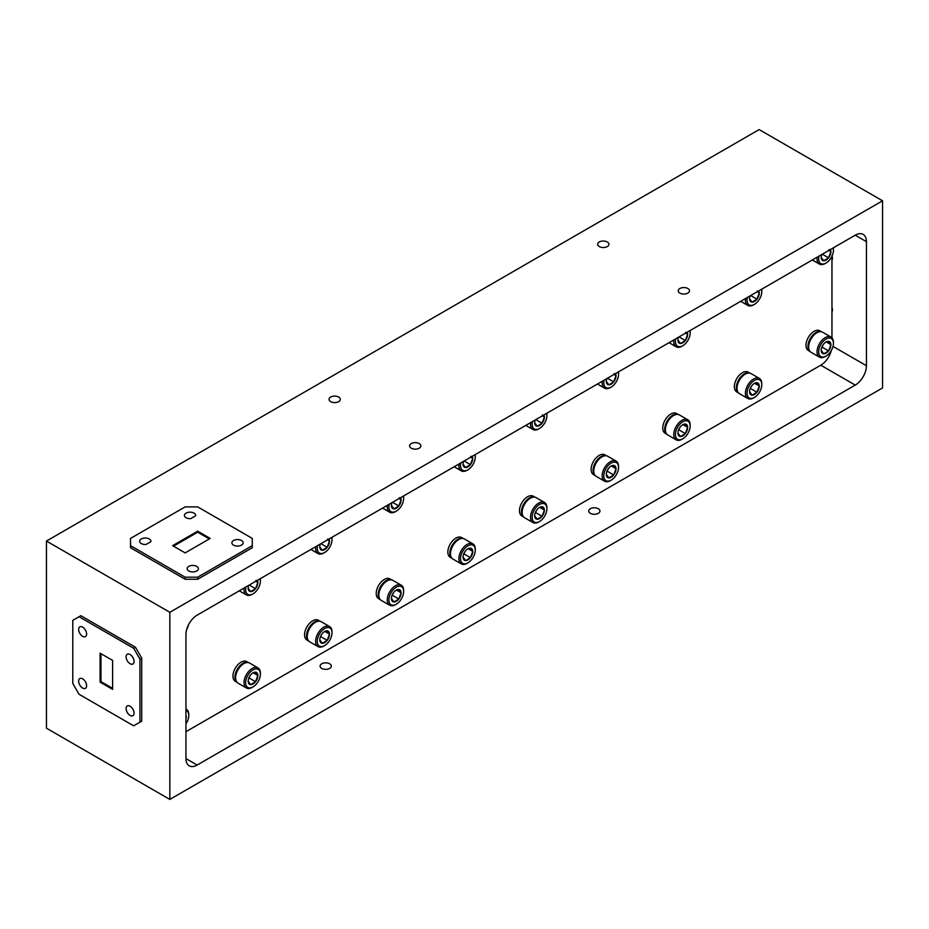 <?xml version="1.0" encoding="UTF-8"?>
<svg xmlns="http://www.w3.org/2000/svg" width="929" height="929" viewBox="0 0 929 929"><rect width="100%" height="100%" fill="white"/><g stroke="black" fill="none" stroke-linecap="round" stroke-linejoin="round"><path stroke-width="1.39" d="M607.264 241.981A5.632 3.251 0 0 0 601.121 241.273A5.632 3.251 0 0 0 597.649 244.281A5.632 3.251 0 0 0 599.298 246.58A5.632 3.251 0 0 0 605.441 247.288A5.632 3.251 0 0 0 608.913 244.281A5.632 3.251 0 0 0 607.264 241.981M338.655 397.066A5.632 3.251 0 0 0 332.512 396.358A5.632 3.251 0 0 0 329.04 399.365A5.632 3.251 0 0 0 330.689 401.665A5.632 3.251 0 0 0 336.832 402.373A5.632 3.251 0 0 0 340.304 399.365A5.632 3.251 0 0 0 338.655 397.066M82.623 627.133A5.632 3.251 -120 0 0 79.801 626.854A5.632 3.251 -120 0 0 78.942 631.36A5.632 3.251 -120 0 0 82.623 636.33A5.632 3.251 -120 0 0 85.445 636.609A5.632 3.251 -120 0 0 86.304 632.092A5.632 3.251 -120 0 0 82.623 627.133M82.623 678.82A5.632 3.251 -120 0 0 79.801 678.542A5.632 3.251 -120 0 0 78.942 683.059A5.632 3.251 -120 0 0 82.623 688.029A5.632 3.251 -120 0 0 85.445 688.308A5.632 3.251 -120 0 0 86.304 683.79A5.632 3.251 -120 0 0 82.623 678.82M194.056 513.122A5.632 3.251 0 0 0 187.913 512.413A5.632 3.251 0 0 0 184.43 515.421A5.632 3.251 0 0 0 186.079 517.72A5.632 3.251 0 0 0 190.735 518.649L195.659 515.804A5.632 3.251 0 0 0 195.705 515.421A5.632 3.251 0 0 0 194.056 513.122M149.279 538.959A5.632 3.251 0 0 0 143.147 538.263A5.632 3.251 0 0 0 139.664 541.259A5.632 3.251 0 0 0 141.313 543.57A5.632 3.251 0 0 0 145.969 544.499L150.893 541.653A5.632 3.251 0 0 0 150.939 541.259A5.632 3.251 0 0 0 149.279 538.959M321.736 668.404A5.632 3.251 180 0 1 320.087 666.105A5.632 3.251 180 0 1 323.559 663.097A5.632 3.251 180 0 1 329.702 663.805A5.632 3.251 180 0 1 331.351 666.105A5.632 3.251 180 0 1 327.879 669.112A5.632 3.251 180 0 1 321.736 668.404M590.345 513.331A5.632 3.251 180 0 1 588.696 511.031A5.632 3.251 180 0 1 592.168 508.024A5.632 3.251 180 0 1 598.311 508.72A5.632 3.251 180 0 1 599.96 511.031A5.632 3.251 180 0 1 596.488 514.027A5.632 3.251 180 0 1 590.345 513.331M687.855 288.501A5.632 3.251 0 0 0 681.712 287.804A5.632 3.251 0 0 0 678.228 290.812A5.632 3.251 0 0 0 679.877 293.111A5.632 3.251 0 0 0 686.02 293.808A5.632 3.251 0 0 0 689.504 290.812A5.632 3.251 0 0 0 687.855 288.501M419.234 443.586A5.632 3.251 0 0 0 413.103 442.878A5.632 3.251 0 0 0 409.619 445.885A5.632 3.251 0 0 0 411.268 448.184A5.632 3.251 0 0 0 417.411 448.893A5.632 3.251 0 0 0 420.883 445.885A5.632 3.251 0 0 0 419.234 443.586M130.083 706.226A5.632 3.251 -120 0 0 127.261 705.947A5.632 3.251 -120 0 0 126.402 710.453A5.632 3.251 -120 0 0 130.083 715.423A5.632 3.251 -120 0 0 132.893 715.702A5.632 3.251 -120 0 0 133.764 711.184A5.632 3.251 -120 0 0 130.083 706.226M130.083 654.527A5.632 3.251 -120 0 0 127.261 654.248A5.632 3.251 -120 0 0 126.402 658.766A5.632 3.251 -120 0 0 130.083 663.724A5.632 3.251 -120 0 0 132.893 664.003A5.632 3.251 -120 0 0 133.764 659.497A5.632 3.251 -120 0 0 130.083 654.527M196.739 566.365A5.632 3.251 0 0 0 190.596 565.656A5.632 3.251 0 0 0 187.124 568.664A5.632 3.251 0 0 0 188.773 570.963A5.632 3.251 0 0 0 194.916 571.672A5.632 3.251 0 0 0 198.388 568.664A5.632 3.251 0 0 0 196.739 566.365M241.505 540.515A5.632 3.251 0 0 0 235.362 539.807A5.632 3.251 0 0 0 231.89 542.815A5.632 3.251 0 0 0 233.539 545.114A5.632 3.251 0 0 0 239.682 545.822A5.632 3.251 0 0 0 243.154 542.815A5.632 3.251 0 0 0 241.505 540.515M808.648 346.981L808.648 346.041A10.428 6.015 -60 0 1 816.022 333.267L816.846 332.791A11.589 6.689 120 0 0 808.648 346.981A11.589 6.689 120 0 0 809.856 351.232A11.589 6.689 120 0 0 811.052 352.288L819.436 357.131A11.589 6.689 -60 0 1 818.252 356.074A11.589 6.689 -60 0 1 820.156 342.592A11.589 6.689 -60 0 1 831.025 337.064A11.589 6.689 -60 0 1 832.221 338.121A11.589 6.689 -60 0 1 833.429 342.371L833.429 343.312A10.428 6.015 120 0 0 832.338 339.491A10.428 6.015 120 0 0 822.2 342.534A10.428 6.015 120 0 0 819.773 355.644A10.428 6.015 120 0 0 826.055 356.086A10.428 6.015 120 0 0 833.429 343.312M831.025 337.064L822.641 332.222A11.589 6.689 120 0 0 816.846 332.791M830.178 342.255A6.851 3.96 120 0 0 828.366 341.315A6.851 3.96 120 0 0 826.055 341.977A6.851 3.96 120 0 0 823.512 344.264A6.851 3.96 120 0 0 821.201 350.372A6.851 3.96 120 0 0 821.213 350.512A6.851 3.96 120 0 0 823.744 353.821A6.851 3.96 120 0 0 828.587 350.872A6.851 3.96 120 0 0 830.898 344.624A6.851 3.96 120 0 0 830.178 342.255M821.201 350.326L823.744 353.821L828.587 350.872L830.898 344.624L828.366 341.315L825.718 342.174M245.964 586.954A10.428 6.015 120 0 0 246.731 593.445A10.428 6.015 120 0 0 253.013 593.875L252.189 594.351A11.589 6.689 -60 0 1 246.406 594.92A11.589 6.689 -60 0 1 245.21 593.863A11.589 6.689 -60 0 1 244.106 588.022M317.59 545.59A10.428 6.015 120 0 0 318.357 552.081A10.428 6.015 120 0 0 324.639 552.523L323.826 552.987A11.589 6.689 -60 0 1 318.032 553.568A11.589 6.689 -60 0 1 316.835 552.511A11.589 6.689 -60 0 1 315.744 546.658M389.216 504.238A10.428 6.015 120 0 0 389.983 510.729A10.428 6.015 120 0 0 396.277 511.159L395.452 511.635A11.589 6.689 -60 0 1 389.657 512.216A11.589 6.689 -60 0 1 388.473 511.159A11.589 6.689 -60 0 1 387.37 505.306M460.854 462.886A10.428 6.015 120 0 0 461.62 469.377A10.428 6.015 120 0 0 467.902 469.807L467.078 470.283A11.589 6.689 -60 0 1 461.295 470.852A11.589 6.689 -60 0 1 460.099 469.795A11.589 6.689 -60 0 1 458.996 463.954M532.48 421.534A10.428 6.015 120 0 0 533.246 428.025A10.428 6.015 120 0 0 539.528 428.455L538.715 428.931A11.589 6.689 -60 0 1 532.921 429.5A11.589 6.689 -60 0 1 531.725 428.443A11.589 6.689 -60 0 1 530.633 422.602M604.105 380.17A10.428 6.015 120 0 0 604.872 386.661A10.428 6.015 120 0 0 611.166 387.103L610.341 387.567A11.589 6.689 -60 0 1 604.547 388.148A11.589 6.689 -60 0 1 603.362 387.091A11.589 6.689 -60 0 1 602.259 381.238M675.743 338.818A10.428 6.015 120 0 0 676.509 345.309A10.428 6.015 120 0 0 682.792 345.739L681.967 346.215A11.589 6.689 -60 0 1 676.184 346.784A11.589 6.689 -60 0 1 674.988 345.739A11.589 6.689 -60 0 1 673.885 339.886M747.369 297.466A10.428 6.015 120 0 0 748.135 303.957A10.428 6.015 120 0 0 754.418 304.387L753.605 304.863A11.589 6.689 -60 0 1 747.81 305.432A11.589 6.689 -60 0 1 746.614 304.375A11.589 6.689 -60 0 1 745.522 298.534M818.995 256.114A10.428 6.015 120 0 0 819.773 262.605A10.428 6.015 120 0 0 826.055 263.035L825.231 263.511A11.589 6.689 -60 0 1 819.436 264.08A11.589 6.689 -60 0 1 818.252 263.023A11.589 6.689 -60 0 1 817.148 257.182M185.951 709.059A11.589 6.689 -60 0 1 186.357 709.257A11.589 6.689 -60 0 1 187.542 710.313A11.589 6.689 -60 0 1 188.761 714.564L188.761 715.504A10.428 6.015 120 0 0 187.67 711.684A10.428 6.015 120 0 0 185.951 710.441M737.022 388.334L737.022 387.393A10.428 6.015 -60 0 1 744.396 374.619L745.209 374.143A11.589 6.689 120 0 0 737.022 388.334A11.589 6.689 120 0 0 738.23 392.584A11.589 6.689 120 0 0 739.414 393.641L747.81 398.483A11.589 6.689 -60 0 1 746.614 397.426A11.589 6.689 -60 0 1 748.53 383.956A11.589 6.689 -60 0 1 759.399 378.417A11.589 6.689 -60 0 1 760.584 379.473A11.589 6.689 -60 0 1 761.792 383.723L761.792 384.664A10.428 6.015 120 0 0 760.712 380.844A10.428 6.015 120 0 0 750.562 383.898A10.428 6.015 120 0 0 748.135 397.008A10.428 6.015 120 0 0 754.418 397.438A10.428 6.015 120 0 0 761.792 384.664M759.399 378.417L751.004 373.574A11.589 6.689 120 0 0 745.209 374.143M749.575 391.678L752.107 395.173L756.961 392.235L759.272 385.976A6.851 3.96 120 0 0 758.552 383.607A6.851 3.96 120 0 0 756.729 382.667L754.093 383.538M757.356 383.944L756.729 382.667A6.851 3.96 120 0 0 754.418 383.329A6.851 3.96 120 0 0 751.886 385.616A6.851 3.96 120 0 0 749.575 391.724A6.851 3.96 120 0 0 749.575 391.875A6.851 3.96 120 0 0 752.107 395.173A6.851 3.96 120 0 0 756.961 392.235A6.851 3.96 120 0 0 759.272 385.976L757.356 383.944M665.396 429.697L665.396 428.745A10.428 6.015 -60 0 1 672.759 415.971L673.583 415.507A11.589 6.689 120 0 0 665.396 429.697A11.589 6.689 120 0 0 666.604 433.936A11.589 6.689 120 0 0 667.788 434.993L676.184 439.835A11.589 6.689 -60 0 1 674.988 438.79A11.589 6.689 -60 0 1 676.904 425.308A11.589 6.689 -60 0 1 687.762 419.769A11.589 6.689 -60 0 1 688.958 420.825A11.589 6.689 -60 0 1 690.166 425.076L690.166 426.028A10.428 6.015 120 0 0 689.074 422.196A10.428 6.015 120 0 0 678.936 425.25A10.428 6.015 120 0 0 676.509 438.36A10.428 6.015 120 0 0 682.792 438.79A10.428 6.015 120 0 0 690.166 426.028M687.762 419.769L679.378 414.926A11.589 6.689 120 0 0 673.583 415.507M677.949 433.03L680.481 436.537L685.323 433.588L687.634 427.328A6.851 3.96 120 0 0 686.926 424.971A6.851 3.96 120 0 0 685.103 424.03L682.455 424.89M685.718 425.308L685.103 424.03A6.851 3.96 120 0 0 682.792 424.681A6.851 3.96 120 0 0 680.26 426.968A6.851 3.96 120 0 0 677.949 433.077A6.851 3.96 120 0 0 677.949 433.228A6.851 3.96 120 0 0 680.481 436.537A6.851 3.96 120 0 0 685.323 433.588A6.851 3.96 120 0 0 687.634 427.328L685.718 425.308M593.759 471.049L593.759 470.097A10.428 6.015 -60 0 1 601.133 457.335L601.957 456.859A11.589 6.689 120 0 0 593.759 471.049A11.589 6.689 120 0 0 594.966 475.3A11.589 6.689 120 0 0 596.163 476.356L604.547 481.199A11.589 6.689 -60 0 1 603.362 480.142A11.589 6.689 -60 0 1 605.267 466.66A11.589 6.689 -60 0 1 616.136 461.132A11.589 6.689 -60 0 1 617.32 462.177A11.589 6.689 -60 0 1 618.54 466.428L618.54 467.38A10.428 6.015 120 0 0 617.448 463.548A10.428 6.015 120 0 0 607.311 466.602A10.428 6.015 120 0 0 604.872 479.712A10.428 6.015 120 0 0 611.166 480.154A10.428 6.015 120 0 0 618.54 467.38M616.136 461.132L607.752 456.278A11.589 6.689 120 0 0 601.957 456.859M606.312 474.394L608.855 477.889L613.697 474.94L616.008 468.692A6.851 3.96 120 0 0 615.288 466.323A6.851 3.96 120 0 0 613.477 465.383L610.829 466.242M614.092 466.66L613.477 465.383A6.851 3.96 120 0 0 611.166 466.033A6.851 3.96 120 0 0 608.623 468.332A6.851 3.96 120 0 0 606.312 474.429A6.851 3.96 120 0 0 606.312 474.58A6.851 3.96 120 0 0 608.855 477.889A6.851 3.96 120 0 0 613.697 474.94A6.851 3.96 120 0 0 616.008 468.692L614.092 466.66M522.133 512.402L522.133 511.461A10.428 6.015 -60 0 1 529.507 498.687L530.32 498.211A11.589 6.689 120 0 0 522.133 512.402A11.589 6.689 120 0 0 523.341 516.652A11.589 6.689 120 0 0 524.525 517.708L532.921 522.551A11.589 6.689 -60 0 1 531.725 521.494A11.589 6.689 -60 0 1 533.641 508.024A11.589 6.689 -60 0 1 544.51 502.484A11.589 6.689 -60 0 1 545.695 503.541A11.589 6.689 -60 0 1 546.902 507.791L546.902 508.732A10.428 6.015 120 0 0 545.822 504.911A10.428 6.015 120 0 0 535.673 507.954A10.428 6.015 120 0 0 533.246 521.076A10.428 6.015 120 0 0 539.528 521.506A10.428 6.015 120 0 0 546.902 508.732M544.51 502.484L536.114 497.642A11.589 6.689 120 0 0 530.32 498.211M539.726 507.362L544.382 510.044L541.839 506.735A6.851 3.96 120 0 0 539.528 507.397A6.851 3.96 120 0 0 536.997 509.684A6.851 3.96 120 0 0 534.686 515.792L537.217 519.241L542.072 516.292L544.382 510.044A6.851 3.96 120 0 0 543.662 507.675A6.851 3.96 120 0 0 541.839 506.735L539.203 507.594M450.495 553.754L450.495 552.813A10.428 6.015 -60 0 1 457.869 540.039L458.694 539.563A11.589 6.689 120 0 0 450.495 553.754A11.589 6.689 120 0 0 451.715 558.004A11.589 6.689 120 0 0 452.899 559.061L461.295 563.903A11.589 6.689 -60 0 1 460.099 562.846A11.589 6.689 -60 0 1 462.015 549.376A11.589 6.689 -60 0 1 472.873 543.837A11.589 6.689 -60 0 1 474.069 544.893A11.589 6.689 -60 0 1 475.276 549.144L475.276 550.084A10.428 6.015 120 0 0 474.185 546.264A10.428 6.015 120 0 0 464.047 549.318A10.428 6.015 120 0 0 461.62 562.428A10.428 6.015 120 0 0 467.902 562.858A10.428 6.015 120 0 0 475.276 550.084M472.873 543.837L464.488 538.994A11.589 6.689 120 0 0 458.694 539.563M463.06 557.098L465.592 560.593L470.434 557.655L472.745 551.396A6.851 3.96 120 0 0 472.037 549.039A6.851 3.96 120 0 0 470.213 548.087L467.566 548.958M470.829 549.376L470.213 548.087A6.851 3.96 120 0 0 467.902 548.749A6.851 3.96 120 0 0 465.371 551.036A6.851 3.96 120 0 0 463.06 557.145A6.851 3.96 120 0 0 463.06 557.295A6.851 3.96 120 0 0 465.592 560.593A6.851 3.96 120 0 0 470.434 557.655A6.851 3.96 120 0 0 472.745 551.396L470.829 549.376M378.869 595.117L378.869 594.165A10.428 6.015 -60 0 1 386.243 581.391L387.068 580.927A11.589 6.689 120 0 0 378.869 595.117A11.589 6.689 120 0 0 380.077 599.368A11.589 6.689 120 0 0 381.273 600.413L389.657 605.255A11.589 6.689 -60 0 1 388.473 604.21A11.589 6.689 -60 0 1 390.377 590.728A11.589 6.689 -60 0 1 401.247 585.189A11.589 6.689 -60 0 1 402.431 586.245A11.589 6.689 -60 0 1 403.65 590.496L403.65 591.448A10.428 6.015 120 0 0 402.559 587.616A10.428 6.015 120 0 0 392.421 590.67A10.428 6.015 120 0 0 389.983 603.78A10.428 6.015 120 0 0 396.277 604.21A10.428 6.015 120 0 0 403.65 591.448M401.247 585.189L392.851 580.346A11.589 6.689 120 0 0 387.068 580.927M391.423 598.45L393.966 601.957L398.808 599.008L401.119 592.748A6.851 3.96 120 0 0 400.399 590.391A6.851 3.96 120 0 0 398.587 589.45L395.94 590.31M399.203 590.728L398.587 589.45A6.851 3.96 120 0 0 396.277 590.101A6.851 3.96 120 0 0 393.733 592.388A6.851 3.96 120 0 0 391.423 598.497A6.851 3.96 120 0 0 391.423 598.648A6.851 3.96 120 0 0 393.966 601.957A6.851 3.96 120 0 0 398.808 599.008A6.851 3.96 120 0 0 401.119 592.748L399.203 590.728M307.244 636.47L307.244 635.517A10.428 6.015 -60 0 1 314.617 622.755L315.43 622.279A11.589 6.689 120 0 0 307.244 636.47A11.589 6.689 120 0 0 308.451 640.72A11.589 6.689 120 0 0 309.636 641.776L318.032 646.619A11.589 6.689 -60 0 1 316.835 645.562A11.589 6.689 -60 0 1 318.752 632.08A11.589 6.689 -60 0 1 329.621 626.552A11.589 6.689 -60 0 1 330.805 627.598A11.589 6.689 -60 0 1 332.013 631.848L332.013 632.8A10.428 6.015 120 0 0 330.933 628.979A10.428 6.015 120 0 0 320.784 632.022A10.428 6.015 120 0 0 318.357 645.132A10.428 6.015 120 0 0 324.639 645.574A10.428 6.015 120 0 0 332.013 632.8M329.621 626.552L321.225 621.71A11.589 6.689 120 0 0 315.43 622.279M319.797 639.814L322.328 643.309L327.182 640.36L329.481 634.112A6.851 3.96 120 0 0 328.773 631.743A6.851 3.96 120 0 0 326.95 630.803L324.314 631.662M327.565 632.08L326.95 630.803A6.851 3.96 120 0 0 324.639 631.465A6.851 3.96 120 0 0 322.108 633.752A6.851 3.96 120 0 0 319.797 639.849A6.851 3.96 120 0 0 319.797 640A6.851 3.96 120 0 0 322.328 643.309A6.851 3.96 120 0 0 327.182 640.36A6.851 3.96 120 0 0 329.481 634.112L327.565 632.08M235.606 677.822L235.606 676.881A10.428 6.015 -60 0 1 242.98 664.107L243.804 663.631A11.589 6.689 120 0 0 235.606 677.822A11.589 6.689 120 0 0 236.825 682.072A11.589 6.689 120 0 0 238.01 683.129L246.406 687.971A11.589 6.689 -60 0 1 245.21 686.914A11.589 6.689 -60 0 1 247.114 673.444A11.589 6.689 -60 0 1 257.983 667.905A11.589 6.689 -60 0 1 259.179 668.961A11.589 6.689 -60 0 1 260.387 673.211L260.387 674.152A10.428 6.015 120 0 0 259.296 670.332A10.428 6.015 120 0 0 249.158 673.374A10.428 6.015 120 0 0 246.731 686.496A10.428 6.015 120 0 0 253.013 686.926A10.428 6.015 120 0 0 260.387 674.152M257.983 667.905L249.599 663.062A11.589 6.689 120 0 0 243.804 663.631M253.211 672.782L257.856 675.464L255.324 672.155A6.851 3.96 120 0 0 253.013 672.817A6.851 3.96 120 0 0 250.482 675.104A6.851 3.96 120 0 0 248.171 681.212L250.702 684.661L255.545 681.712L257.856 675.464A6.851 3.96 120 0 0 257.147 673.095A6.851 3.96 120 0 0 255.324 672.155L252.676 673.014M831.966 255.719L831.966 337.819M185.951 731.704L820.771 365.202A15.828 9.139 120 0 0 831.327 350.477M818.6 330.469L818.646 330.341A11.392 6.584 -60 0 1 819.75 330.77L821.491 331.781A11.392 6.584 -60 0 0 820.621 331.479L820.539 331.676M820.237 331.421A11.392 6.584 -60 0 0 809.809 339.433A11.392 6.584 -60 0 0 810.076 351.487L808.358 350.512A11.392 6.584 -60 0 1 807.731 338.528A11.392 6.584 -60 0 1 818.275 330.283L820.121 331.688M746.962 371.821L747.021 371.705A11.392 6.584 -60 0 1 748.124 372.123L749.866 373.133M738.474 392.874L736.72 391.864A11.392 6.584 -60 0 1 736.093 379.88A11.392 6.584 -60 0 1 746.637 371.635L748.495 373.04M675.337 413.173L675.383 413.057A11.392 6.584 -60 0 1 676.498 413.486L678.24 414.485A11.392 6.584 -60 0 0 677.357 414.195L677.276 414.38M666.836 434.226L665.094 433.228A11.392 6.584 -60 0 1 664.467 421.243A11.392 6.584 -60 0 1 675.011 412.987L676.869 414.404M603.711 454.525L603.757 454.409A11.392 6.584 -60 0 1 604.86 454.838L606.602 455.849A11.392 6.584 -60 0 0 605.731 455.547L605.65 455.744M595.21 475.578L593.468 474.58A11.392 6.584 -60 0 1 592.841 462.596A11.392 6.584 -60 0 1 603.385 454.339L605.232 455.756M532.073 495.889L532.131 495.761A11.392 6.584 -60 0 1 533.234 496.191L534.976 497.201M523.584 516.942L521.831 515.932A11.392 6.584 -60 0 1 521.204 503.948A11.392 6.584 -60 0 1 531.748 495.703L533.606 497.108M460.447 537.241L460.494 537.125A11.392 6.584 -60 0 1 461.597 537.543L463.35 538.553A11.392 6.584 -60 0 0 462.468 538.263L462.387 538.448M451.947 558.294L450.205 557.284A11.392 6.584 -60 0 1 449.578 545.3A11.392 6.584 -60 0 1 460.122 537.055L461.98 538.46M388.821 578.593L388.868 578.477A11.392 6.584 -60 0 1 389.971 578.906L391.713 579.905A11.392 6.584 -60 0 0 390.842 579.615L390.761 579.812M380.321 599.646L378.579 598.648A11.392 6.584 -60 0 1 377.952 586.663A11.392 6.584 -60 0 1 388.496 578.407L390.343 579.824M317.184 619.957L317.242 619.829A11.392 6.584 -60 0 1 318.345 620.258L320.087 621.269M308.695 641.01L306.942 640A11.392 6.584 -60 0 1 306.315 628.016A11.392 6.584 -60 0 1 316.859 619.759L318.717 621.176M245.558 661.309L245.604 661.181A11.392 6.584 -60 0 1 246.708 661.611L248.461 662.621A11.392 6.584 -60 0 0 247.578 662.319L247.497 662.516M237.058 682.362L235.316 681.352A11.392 6.584 -60 0 1 234.689 669.368A11.392 6.584 -60 0 1 245.233 661.123L247.091 662.528M818.646 330.341L820.621 331.479M748.902 373.028L748.983 372.843A11.392 6.584 -60 0 1 749.831 373.121M747.021 371.705L748.983 372.843M738.45 392.851A11.392 6.584 -60 0 1 738.183 380.797A11.392 6.584 -60 0 1 748.611 372.773M675.383 413.057L677.357 414.195M666.813 434.203A11.392 6.584 -60 0 1 666.557 422.149A11.392 6.584 -60 0 1 676.986 414.125M603.757 454.409L605.731 455.547M595.187 475.555A11.392 6.584 -60 0 1 594.92 463.501A11.392 6.584 -60 0 1 605.348 455.477M534.012 497.096L534.094 496.899A11.392 6.584 -60 0 1 534.941 497.189M532.131 495.761L534.094 496.899M523.561 516.907A11.392 6.584 -60 0 1 523.294 504.853A11.392 6.584 -60 0 1 533.722 496.841M460.494 537.125L462.468 538.263M451.924 558.271A11.392 6.584 -60 0 1 451.668 546.217A11.392 6.584 -60 0 1 462.096 538.193M388.868 578.477L390.842 579.615M380.298 599.623A11.392 6.584 -60 0 1 380.031 587.569A11.392 6.584 -60 0 1 390.459 579.545M319.123 621.164L319.204 620.967A11.392 6.584 -60 0 1 320.052 621.257M317.242 619.829L319.204 620.967M308.66 640.975A11.392 6.584 -60 0 1 308.405 628.921A11.392 6.584 -60 0 1 318.833 620.897M245.604 661.181L247.578 662.319M237.034 682.327A11.392 6.584 -60 0 1 236.767 670.274A11.392 6.584 -60 0 1 247.207 662.261M248.67 678.437L250.226 675.441M249.251 678.077L255.545 681.712A6.851 3.96 120 0 0 257.856 675.464M248.171 681.212A6.851 3.96 120 0 0 248.171 681.352A6.851 3.96 120 0 0 250.702 684.661A6.851 3.96 120 0 0 255.545 681.712M253.013 686.926L252.189 687.402A11.589 6.689 -60 0 1 246.406 687.971M320.296 637.085L321.864 634.077M320.877 636.725L327.182 640.36M324.836 631.43L329.481 634.112M324.639 645.574L323.826 646.038A11.589 6.689 -60 0 1 318.032 646.619M391.933 595.721L393.49 592.725M392.514 595.373L398.808 599.008M396.474 590.066L401.119 592.748M396.277 604.21L395.452 604.686A11.589 6.689 -60 0 1 389.657 605.255M463.559 554.369L465.115 551.373M464.14 554.021L470.434 557.655M468.1 548.714L472.745 551.396M467.902 562.858L467.078 563.334A11.589 6.689 -60 0 1 461.295 563.903M535.185 513.017L536.753 510.021M535.766 512.657L542.072 516.292A6.851 3.96 120 0 0 544.382 510.044M534.686 515.792A6.851 3.96 120 0 0 534.686 515.932A6.851 3.96 120 0 0 537.217 519.241A6.851 3.96 120 0 0 542.072 516.292M539.528 521.506L538.715 521.982A11.589 6.689 -60 0 1 532.921 522.551M606.823 471.665L608.379 468.657M607.403 471.305L613.697 474.94M611.363 466.01L616.008 468.692M611.166 480.154L610.341 480.618A11.589 6.689 -60 0 1 604.547 481.199M678.449 430.301L680.005 427.305M679.029 429.953L685.323 433.588M682.989 424.646L687.634 427.328M682.792 438.79L681.967 439.266A11.589 6.689 -60 0 1 676.184 439.835M750.075 388.949L751.642 385.953M750.655 388.601L756.961 392.235M754.615 383.294L759.272 385.976M754.418 397.438L753.605 397.914A11.589 6.689 -60 0 1 747.81 398.483M185.951 716.654L186.23 716.816A6.851 3.96 120 0 0 185.951 715.249M185.951 719A6.851 3.96 120 0 0 186.23 716.816M185.951 723.819A10.428 6.015 120 0 0 188.761 715.504M821.712 254.546L821.712 254.546A6.851 3.96 120 0 0 821.201 257.321A6.851 3.96 120 0 0 821.213 257.461L823.744 260.77L828.587 257.821L830.898 251.573L828.982 249.541M821.201 257.275L821.213 257.461A6.851 3.96 120 0 0 823.744 260.77A6.851 3.96 120 0 0 828.587 257.821A6.851 3.96 120 0 0 830.898 251.573A6.851 3.96 120 0 0 830.398 249.529M822.304 254.198L828.587 257.821M828.877 250.4L830.898 251.573M826.055 263.035A10.428 6.015 120 0 0 833.429 250.261A10.428 6.015 120 0 0 833.104 247.962M833.313 247.846A11.589 6.689 -60 0 1 833.429 249.32L833.429 250.261M749.575 298.627L749.575 298.824A6.851 3.96 120 0 1 749.575 298.673A6.851 3.96 120 0 1 750.075 295.898L750.086 295.898M750.678 295.55L756.961 299.184A6.851 3.96 120 0 1 752.107 302.122A6.851 3.96 120 0 1 749.575 298.824L752.107 302.122L756.961 299.184L759.272 292.925L757.356 290.905M757.251 291.764L759.272 292.925A6.851 3.96 120 0 0 758.761 290.882M756.961 299.184A6.851 3.96 120 0 0 759.272 292.925M754.418 304.387A10.428 6.015 120 0 0 761.792 291.613A10.428 6.015 120 0 0 761.478 289.325M761.687 289.198A11.589 6.689 -60 0 1 761.792 290.672L761.792 291.613M678.449 337.25L678.449 337.25A6.851 3.96 120 0 0 677.949 340.026L680.481 343.486L685.323 340.537L687.634 334.277L685.718 332.257M679.041 336.913L685.323 340.537A6.851 3.96 120 0 0 687.634 334.277A6.851 3.96 120 0 0 687.135 332.234M685.614 333.116L687.634 334.277M677.949 340.026A6.851 3.96 120 0 0 677.949 340.177A6.851 3.96 120 0 0 680.481 343.486A6.851 3.96 120 0 0 685.323 340.537M682.792 345.739A10.428 6.015 120 0 0 690.166 332.977A10.428 6.015 120 0 0 689.841 330.678M690.061 330.55A11.589 6.689 -60 0 1 690.166 332.025L690.166 332.977M606.823 378.614L606.823 378.602A6.851 3.96 120 0 0 606.312 381.378L608.855 384.838L613.697 381.889L616.008 375.641L614.092 373.609M607.415 378.266L613.697 381.889A6.851 3.96 120 0 0 616.008 375.641A6.851 3.96 120 0 0 615.509 373.597M613.988 374.468L616.008 375.641M606.312 381.378A6.851 3.96 120 0 0 606.312 381.529A6.851 3.96 120 0 0 608.855 384.838A6.851 3.96 120 0 0 613.697 381.889M611.166 387.103A10.428 6.015 120 0 0 618.54 374.329A10.428 6.015 120 0 0 618.215 372.03M618.424 371.914A11.589 6.689 -60 0 1 618.54 373.377L618.54 374.329M534.686 422.695L534.686 422.881A6.851 3.96 120 0 1 534.686 422.741A6.851 3.96 120 0 1 535.185 419.966L535.197 419.966M535.789 419.618L542.072 423.241A6.851 3.96 120 0 1 537.217 426.19A6.851 3.96 120 0 1 534.686 422.881L537.217 426.19L542.072 423.241L544.382 416.993L542.455 414.961M542.362 415.832L544.382 416.993A6.851 3.96 120 0 0 543.871 414.949M542.072 423.241A6.851 3.96 120 0 0 544.382 416.993M539.528 428.455A10.428 6.015 120 0 0 546.902 415.681A10.428 6.015 120 0 0 546.589 413.382M546.798 413.266A11.589 6.689 -60 0 1 546.902 414.74L546.902 415.681M463.559 461.318L463.559 461.318A6.851 3.96 120 0 0 463.06 464.094A6.851 3.96 120 0 0 463.06 464.245L465.592 467.542L470.434 464.605L472.745 458.345L470.829 456.325M463.06 464.047L463.06 464.245A6.851 3.96 120 0 0 465.592 467.542A6.851 3.96 120 0 0 470.434 464.605A6.851 3.96 120 0 0 472.745 458.345A6.851 3.96 120 0 0 472.246 456.302M464.152 460.97L470.434 464.605M470.724 457.184L472.745 458.345M467.902 469.807A10.428 6.015 120 0 0 475.276 457.033A10.428 6.015 120 0 0 474.951 454.745M475.172 454.618A11.589 6.689 -60 0 1 475.276 456.093L475.276 457.033M391.933 502.67L391.933 502.67A6.851 3.96 120 0 0 391.423 505.446L393.966 508.906L398.808 505.957L401.119 499.697L399.203 497.677M392.526 502.334L398.808 505.957A6.851 3.96 120 0 0 401.119 499.697A6.851 3.96 120 0 0 400.62 497.665M399.098 498.536L401.119 499.697M391.423 505.446A6.851 3.96 120 0 0 391.423 505.597A6.851 3.96 120 0 0 393.966 508.906A6.851 3.96 120 0 0 398.808 505.957M396.277 511.159A10.428 6.015 120 0 0 403.65 498.397A10.428 6.015 120 0 0 403.325 496.098M403.534 495.97A11.589 6.689 -60 0 1 403.65 497.445L403.65 498.397M319.797 546.798A6.851 3.96 120 0 0 319.797 546.949L319.797 546.763A6.851 3.96 120 0 1 320.296 544.034L320.308 544.022M320.9 543.686L327.182 547.309A6.851 3.96 120 0 1 322.328 550.258A6.851 3.96 120 0 1 319.797 546.949L322.328 550.258L327.182 547.309L329.481 541.061L327.565 539.029M327.472 539.888L329.481 541.061A6.851 3.96 120 0 0 328.982 539.017M327.182 547.309A6.851 3.96 120 0 0 329.481 541.061M324.639 552.523A10.428 6.015 120 0 0 332.013 539.749A10.428 6.015 120 0 0 331.699 537.45M331.908 537.334A11.589 6.689 -60 0 1 332.013 538.797L332.013 539.749M248.67 585.386L248.67 585.386A6.851 3.96 120 0 0 248.171 588.162A6.851 3.96 120 0 0 248.171 588.301L250.702 591.61L255.545 588.661L257.856 582.413L255.939 580.381M248.171 588.115L248.171 588.301A6.851 3.96 120 0 0 250.702 591.61A6.851 3.96 120 0 0 255.545 588.661A6.851 3.96 120 0 0 257.856 582.413A6.851 3.96 120 0 0 257.356 580.37M249.262 585.038L255.545 588.661M255.835 581.252L257.856 582.413M253.013 593.875A10.428 6.015 120 0 0 260.387 581.101A10.428 6.015 120 0 0 260.062 578.802M260.283 578.686A11.589 6.689 -60 0 1 260.387 580.16L260.387 581.101M186.636 629.653A10.428 6.015 120 0 0 188.494 624.834M826.055 356.086L825.231 356.562A11.589 6.689 -60 0 1 819.436 357.131M821.712 347.597L823.268 344.601M822.293 347.237L828.587 350.872M826.253 341.942L830.898 344.624M832.999 346.412L866.432 365.712A15.828 9.139 -60 0 1 855.237 385.094L820.771 365.202M197.145 765.055A15.828 9.139 -60 0 1 189.226 765.833A15.828 9.139 -60 0 1 185.951 758.587L197.145 765.055L855.237 385.094M855.237 235.188A15.828 9.139 -60 0 1 863.157 234.398A15.828 9.139 -60 0 1 866.432 241.645L855.237 235.188L197.145 615.137A15.828 9.139 -60 0 0 185.951 634.519L185.951 758.587M831.966 307.406A5.632 3.251 60 0 1 831.966 311.842M866.432 365.712L866.432 241.645M832.059 255.986A5.632 3.251 60 0 1 831.966 260.143M135.448 647.234L80.835 615.706L72.776 620.351L72.776 683.419L79.046 694.277L133.66 725.816L141.719 721.159L141.719 658.092L139.931 659.125L133.66 648.268L135.448 647.234L141.719 658.092M139.931 722.193L139.931 659.125M141.719 721.159L135.448 724.783M197.68 579.255L185.138 579.255L185.138 577.188L197.68 577.188L197.68 579.255L252.293 547.727L252.293 538.425L197.68 506.886L185.138 506.886L130.524 538.425L130.524 547.727L185.138 579.255M197.68 577.188L252.293 545.66M882.55 387.939L169.833 799.428L169.833 612.292L882.55 200.803L882.55 387.939M197.68 531.179L172.608 545.66L185.138 552.894L210.209 538.425L197.68 531.179L197.68 532.212L209.315 538.936M197.68 532.212L173.502 546.171M100.982 653.702L100.982 681.619L100.088 682.13L100.088 653.18L112.618 660.414L112.618 689.364L100.088 682.13M112.618 688.331L100.982 681.619M882.55 200.803L759.167 129.572L46.45 541.061L46.45 728.197L169.833 799.428M79.046 616.74L133.66 648.268M46.45 541.061L169.833 612.292M130.524 545.66L185.138 577.188M819.436 264.08L812.318 259.969M747.81 305.432L740.692 301.321M676.184 346.784L669.054 342.673M604.547 388.148L597.428 384.037M532.921 429.5L525.802 425.389M461.295 470.852L454.165 466.741M389.657 512.216L382.539 508.093M318.032 553.568L310.901 549.457M246.406 594.92L239.276 590.809"/></g></svg>

